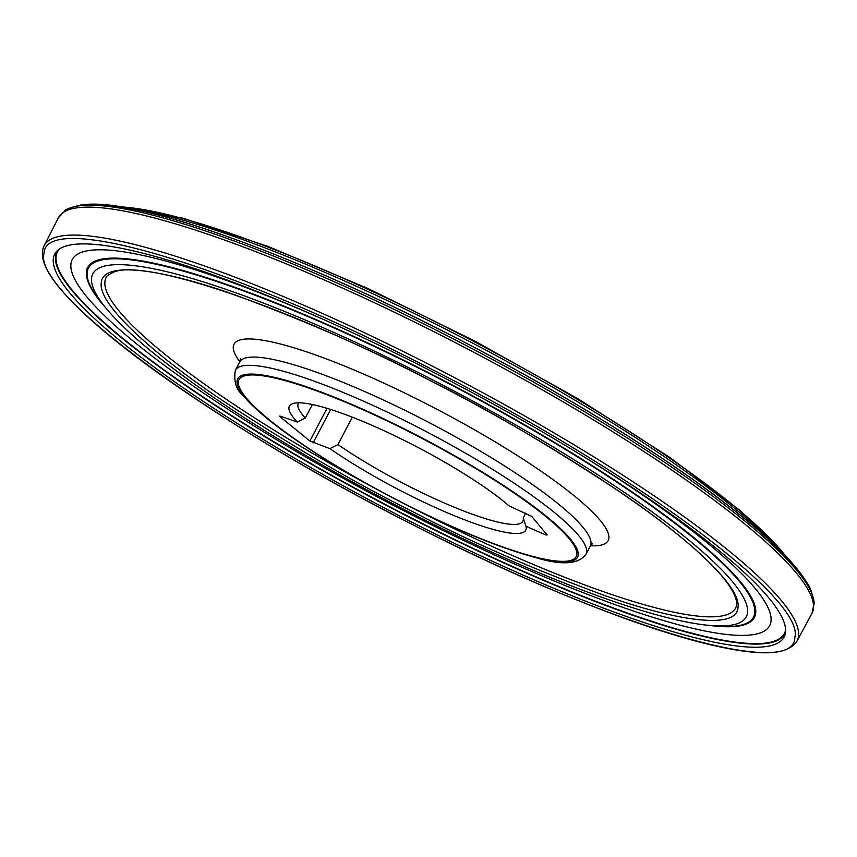 <?xml version="1.0" encoding="UTF-8"?>
<svg xmlns="http://www.w3.org/2000/svg" width="857" height="857" viewBox="0 0 857 857"><rect width="100%" height="100%" fill="white"/><g stroke="black" fill="none" stroke-linecap="round" stroke-linejoin="round"><path stroke-width="1.29" d="M352.323 417.177L337.937 444.579A126.804 22.025 -152.3 0 0 453.439 506.883A126.804 22.025 -152.3 0 0 522.888 521.281A126.804 22.025 -152.3 0 0 523.209 517.939L525.695 513.182M523.209 517.939L525.984 526.284A133.467 23.171 27.7 0 1 460.305 518.131A133.467 23.171 27.7 0 1 329.913 448.64L337.937 444.579M298.729 402.801A126.804 22.025 -152.3 0 0 298.343 403.401A126.804 22.025 -152.3 0 0 305.306 418.012L297.283 422.072L280.528 416.234L279.543 416.106L279.971 416.673L309.859 441.012L329.913 448.64M297.283 422.072A133.467 23.171 27.7 0 1 293.148 403.465A133.467 23.171 27.7 0 1 391.295 434.113A133.467 23.171 27.7 0 1 509.144 505.962L531.726 516.364L547.152 534.972L545.598 534.832L546.155 533.772M525.984 526.284L545.598 534.832M246.045 397.691A190.372 33.059 27.7 0 1 444.515 450.514A190.372 33.059 27.7 0 1 532.133 556.225A190.372 33.059 27.7 0 1 246.045 397.691M305.306 418.012L312.387 404.515M814.15 603.831A424.879 73.777 -152.3 0 0 814.139 603.232A424.879 73.777 -152.3 0 0 470.697 347.899A424.879 73.777 -152.3 0 0 65.507 210.19A424.879 73.777 -152.3 0 0 65.003 210.522C64.114 209.986 68.839 208.251 79.198 205.326C131.924 194.689 299.789 255.761 468.693 344.439C569.98 397.337 666.767 457.531 730.11 507.044C753.946 525.62 772.907 542.417 787.015 557.425C795.703 566.67 802.345 575.133 806.951 582.803C809.586 586.006 811.943 592.251 814.021 601.518L814.15 603.831M429.978 368.403C229.515 264.802 44.5 209.804 44.007 253.651C33.23 292.248 208.133 421.216 408.885 522.706C609.348 626.296 794.353 681.304 794.846 637.447C805.623 598.85 630.731 469.893 429.978 368.403M429.7 370.342A411.906 71.527 -152.3 0 0 56.958 251.047A411.906 71.527 -152.3 0 0 69.953 293.137A411.906 71.527 -152.3 0 0 467.772 549.733A411.906 71.527 -152.3 0 0 785.355 633.473A411.906 71.527 -152.3 0 0 429.7 370.342M428.779 377.905A369.013 64.082 -152.3 0 0 105.861 307.984A369.013 64.082 -152.3 0 0 389.774 502.031A369.013 64.082 -152.3 0 0 710.721 625.546A369.013 64.082 -152.3 0 0 428.779 377.905M428.575 379.737C373.373 350.588 309.12 322.414 235.814 295.204C166.087 270.298 103.108 259.596 101.34 282.446C97.045 304.01 154.517 354.884 221.502 399.855C292.183 446.251 355.248 483.155 410.696 510.558C465.897 539.717 530.162 567.891 603.467 595.101C673.195 620.007 736.163 630.698 737.941 607.849C742.237 586.295 684.754 535.421 617.768 490.44C547.087 444.044 484.023 407.15 428.575 379.737M120.955 206.869A401.654 69.749 27.7 0 1 474.028 341.568A401.654 69.749 27.7 0 1 785.387 555.7M128.936 208.251A406.764 70.638 27.7 0 1 473.085 343.346A406.764 70.638 27.7 0 1 779.709 549.915M239.842 361.708A211.283 36.69 27.7 0 1 438.141 409.903A211.283 36.69 27.7 0 1 590.419 545.77M235.375 370.224C233.532 381.333 236.146 389.817 243.217 395.698C252.515 406.775 267.609 419.801 288.498 434.778C321.675 458.399 360.968 481.773 406.379 504.902C457.349 530.547 500.413 548.105 535.561 557.564C561.721 565.502 578.518 564.409 585.952 554.275A197.978 34.376 27.7 0 0 426.647 431.81A197.978 34.376 27.7 0 0 235.375 370.224L239.714 361.975A197.978 34.376 27.7 0 1 430.975 423.562A197.978 34.376 27.7 0 1 590.28 546.027L592.605 543.552M244.813 397.016A191.893 33.327 27.7 0 1 444.869 450.257A191.893 33.327 27.7 0 1 533.193 556.814A191.893 33.327 27.7 0 1 244.813 397.016M279.971 416.673L280.25 416.138M309.859 441.012L327.02 408.328M313.159 442.801L330.663 409.464M86.311 205.262A420.38 72.995 27.7 0 1 471.671 346.046A420.38 72.995 27.7 0 1 806.373 583.306M797.021 641.025C787.508 655.541 761.627 654.062 736.624 650.088C692.006 642.611 631.952 623.114 556.439 591.609C488.983 563.253 419.726 529.68 348.681 490.9C244.491 434.006 150.286 371.949 96.295 324.567C73.509 304.663 57.837 287.641 49.278 273.501C42.422 262.392 40.697 253.147 44.114 245.745A425.179 73.831 -152.3 0 1 431.253 365.596A425.179 73.831 -152.3 0 1 797.021 641.025L811.933 613.419A425.554 73.895 -152.3 0 0 469.572 350.052A425.554 73.895 -152.3 0 0 58.372 217.796L65.507 210.19M785.58 631.866A410.985 71.367 27.7 0 1 465.222 544.966A410.985 71.367 27.7 0 1 72.138 290.78A410.985 71.367 27.7 0 1 58.147 249.965M785.623 629.949A410.492 71.281 27.7 0 1 469.025 546.402A410.492 71.281 27.7 0 1 72.684 290.748A410.492 71.281 27.7 0 1 59.701 248.83M324.417 319.897A393.834 68.389 -152.3 0 0 86.846 296.854A393.834 68.389 -152.3 0 0 648.299 615.894A393.834 68.389 -152.3 0 0 576.815 452.41M106.193 308.391A376.502 65.378 27.7 0 1 101.629 303.11A376.502 65.378 27.7 0 1 458.559 388.307A376.502 65.378 27.7 0 1 710.207 625.503M105.861 307.984L101.715 302.917A375.527 65.207 27.7 0 1 430.321 374.07A375.527 65.207 27.7 0 1 717.245 626.081L710.721 625.546M411.628 507.548A355.473 61.725 -152.3 0 0 735.531 608.159C738.327 603.392 735.874 595.401 728.193 584.195C721.39 574.586 710.753 563.306 696.28 550.355C643.468 502.738 537.96 435.474 428.586 379.78C285.531 305.81 145.926 258.975 113.927 271.99C108.003 274.947 105.39 276.843 106.075 277.689A355.473 61.725 -152.3 0 0 119.273 311.273A355.473 61.725 -152.3 0 0 372.859 487.194M120.719 206.826L183.194 218.267L267.695 246.291L367.707 288.402L474.392 340.85L578.154 398.891L669.606 457.295L740.662 510.943L785.558 555.882M239.714 361.975L240.421 358.655M585.952 554.275L590.28 546.027M811.933 613.419L814.139 603.232M44.114 245.745L58.372 217.796"/></g></svg>
